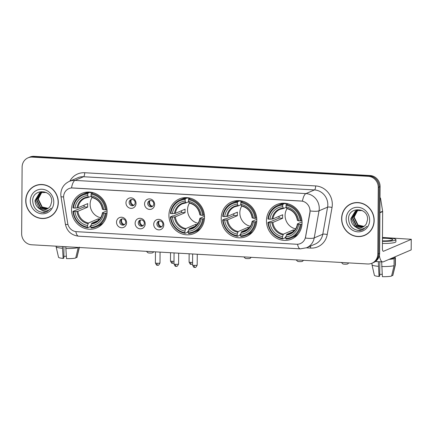 <?xml version="1.0" encoding="UTF-8"?>
<svg xmlns="http://www.w3.org/2000/svg" width="433" height="433" viewBox="0 0 433 433"><rect width="100%" height="100%" fill="white"/><g stroke="black" fill="none" stroke-linecap="round" stroke-linejoin="round"><path stroke-width="0.65" d="M168.93 215.201A18.792 17.601 -113.2 0 0 194.119 233.49A18.792 17.601 -113.2 0 0 204.511 217.236A18.792 17.601 -113.2 0 0 179.316 198.947A18.792 17.601 -113.2 0 0 168.93 215.201M221.225 218.189A18.792 17.601 -113.2 0 0 246.42 236.478A18.792 17.601 -113.2 0 0 256.807 220.224A18.792 17.601 -113.2 0 0 231.617 201.935A18.792 17.601 -113.2 0 0 221.225 218.189M266.474 220.776A18.792 17.601 -113.2 0 0 291.669 239.065A18.792 17.601 -113.2 0 0 302.055 222.811A18.792 17.601 -113.2 0 0 276.866 204.522A18.792 17.601 -113.2 0 0 266.474 220.776M71.515 209.632A18.792 17.601 -113.2 0 0 96.705 227.926A18.792 17.601 -113.2 0 0 107.097 211.667A18.792 17.601 -113.2 0 0 81.907 193.378A18.792 17.601 -113.2 0 0 71.515 209.632M126.598 222.779A5.32 4.979 66.8 0 1 121.527 227.753A5.32 4.979 66.8 0 1 116.526 222.205A5.32 4.979 66.8 0 1 121.597 217.231A5.32 4.979 66.8 0 1 126.598 222.779M119.681 221.831A3.193 2.988 -113.2 0 0 123.962 224.938A3.193 2.988 -113.2 0 0 125.722 222.178A3.193 2.988 -113.2 0 0 121.446 219.071A3.193 2.988 -113.2 0 0 119.681 221.831M145.196 223.845A5.32 4.979 66.8 0 1 140.119 228.813A5.32 4.979 66.8 0 1 135.123 223.266A5.32 4.979 66.8 0 1 140.195 218.297A5.32 4.979 66.8 0 1 145.196 223.845M138.279 222.892A3.193 2.988 -113.2 0 0 142.554 225.999A3.193 2.988 -113.2 0 0 144.319 223.239A3.193 2.988 -113.2 0 0 140.043 220.132A3.193 2.988 -113.2 0 0 138.279 222.892M163.788 224.906A5.32 4.979 66.8 0 1 158.716 229.874A5.32 4.979 66.8 0 1 153.72 224.332A5.32 4.979 66.8 0 1 158.792 219.358A5.32 4.979 66.8 0 1 163.788 224.906M156.876 223.953A3.193 2.988 -113.2 0 0 161.152 227.06A3.193 2.988 -113.2 0 0 162.916 224.299A3.193 2.988 -113.2 0 0 158.64 221.193A3.193 2.988 -113.2 0 0 156.876 223.953M136.032 203.396A5.32 4.979 66.8 0 1 130.961 208.365A5.32 4.979 66.8 0 1 125.965 202.817A5.32 4.979 66.8 0 1 131.037 197.849A5.32 4.979 66.8 0 1 136.032 203.396M129.121 202.444A3.193 2.988 -113.2 0 0 133.396 205.551A3.193 2.988 -113.2 0 0 135.161 202.79A3.193 2.988 -113.2 0 0 130.885 199.683A3.193 2.988 -113.2 0 0 129.121 202.444M154.63 204.457A5.32 4.979 66.8 0 1 149.558 209.431A5.32 4.979 66.8 0 1 144.562 203.883A5.32 4.979 66.8 0 1 149.634 198.909A5.32 4.979 66.8 0 1 154.63 204.457M147.718 203.51A3.193 2.988 -113.2 0 0 151.994 206.611A3.193 2.988 -113.2 0 0 153.758 203.851A3.193 2.988 -113.2 0 0 149.482 200.75A3.193 2.988 -113.2 0 0 147.718 203.51M124.504 224.63A3.193 2.988 66.8 0 1 122.046 218.887M143.101 225.69A3.193 2.988 66.8 0 1 140.638 219.953M161.698 226.751A3.193 2.988 66.8 0 1 159.236 221.014M133.938 205.242A3.193 2.988 66.8 0 1 131.48 199.505M152.535 206.303A3.193 2.988 66.8 0 1 150.078 200.566M63.738 198.558A9.575 8.969 66.8 0 1 63.613 196.907A9.575 8.969 66.8 0 1 68.907 188.626A9.575 8.969 66.8 0 1 72.739 187.954L301 200.999A9.575 8.969 66.8 0 1 309.849 212.625L305.536 236.932A9.575 8.969 66.8 0 1 300.388 243.573A9.575 8.969 66.8 0 1 296.556 244.244L76.581 231.671A9.575 8.969 66.8 0 1 67.71 223.336L63.738 198.558M25.742 200.587A17.196 16.108 -113.2 0 0 48.794 217.323A17.196 16.108 -113.2 0 0 58.303 202.449A17.196 16.108 -113.2 0 0 35.252 185.714A17.196 16.108 -113.2 0 0 25.742 200.587M46.656 217.875A17.196 16.108 -113.2 0 0 49.248 217.122M341.615 218.643A17.196 16.108 -113.2 0 0 364.667 235.379A17.196 16.108 -113.2 0 0 374.172 220.5A17.196 16.108 -113.2 0 0 351.12 203.764A17.196 16.108 -113.2 0 0 341.615 218.643M362.529 235.925A17.196 16.108 -113.2 0 0 365.122 235.173M71.488 187.944L302.434 201.145A12.411 3.94 -86.7 0 1 305.925 193.6A14.181 13.282 66.8 0 1 319.251 208.392A14.181 13.282 66.8 0 1 319.029 210.817L314.223 237.906A14.181 13.282 66.8 0 1 306.602 247.746L315.164 244.082A14.181 13.282 -113.2 0 0 322.785 234.237L327.592 207.153A14.181 13.282 -113.2 0 0 327.813 204.728A14.181 13.282 -113.2 0 0 314.482 189.935L83.537 176.734A14.181 13.282 -113.2 0 0 77.853 177.725L69.296 181.389A14.181 13.282 66.8 0 1 74.979 180.404A12.411 3.94 93.3 0 0 71.488 187.944M371.92 263.237L373.749 262.452A10.636 9.964 -113.2 0 0 379.627 253.251L380.093 186.628L379.178 187.018A10.636 9.964 -113.2 0 0 369.181 175.928L33.173 156.719A10.636 9.964 -113.2 0 0 28.908 157.466A10.636 9.964 -113.2 0 1 33.173 156.719L369.181 175.928A10.636 9.964 -113.2 0 1 379.178 187.018L378.713 253.641L379.178 187.018L378.269 187.413A10.636 9.964 -113.2 0 0 368.272 176.318L32.258 157.114A10.636 9.964 -113.2 0 0 27.993 157.856A10.636 9.964 -113.2 0 0 22.115 167.057L21.65 233.679A10.636 9.964 -113.2 0 0 31.647 244.775L367.66 263.978A10.636 9.964 -113.2 0 0 371.92 263.237A10.636 9.964 -113.2 0 0 377.803 254.036L378.269 187.413M372.835 262.842A10.636 9.964 -113.2 0 0 378.713 253.641A10.636 9.964 -113.2 0 1 372.835 262.842M310.001 209.54L310.012 212.554L305.395 238.042A12.411 2.495 10.1 0 0 314.223 237.906L322.785 234.237A3.545 0.714 -169.9 0 1 327.224 234.545A17.726 16.606 66.8 0 1 310.596 248.087L306.369 247.849M351.58 203.575A17.196 16.108 -113.2 0 0 349.247 204.933M35.712 185.524A17.196 16.108 -113.2 0 0 33.379 186.883M380.093 186.628A10.636 9.964 -113.2 0 0 370.096 175.533L34.083 156.329A10.636 9.964 -113.2 0 0 29.823 157.071L27.993 157.856M38.304 184.772A17.017 15.94 -113.2 0 0 36.231 185.486L35.322 185.876A17.017 15.94 -113.2 0 0 25.91 200.598A17.017 15.94 -113.2 0 0 48.723 217.16A17.017 15.94 -113.2 0 0 58.136 202.438A17.017 15.94 -113.2 0 0 35.322 185.876M47.966 208.462L41.828 207.136L37.925 199.202L41.698 192.182M48.133 208.343L42.19 206.979L38.288 199.045L41.898 192.138M47.273 208.879L40.377 207.753L36.475 199.819L40.929 192.387M47.446 208.782L40.74 207.602L36.837 199.667L41.119 192.328M39.343 208.646A8.866 8.303 -113.2 0 0 46.656 209.177A8.866 8.303 -113.2 0 0 50.607 205.448L51.689 201.551C52.447 189.01 32.551 188.258 32.691 200.69C33.222 208.219 37.043 212.148 44.161 212.479L46.829 211.753L51.164 208.181C47.495 211.748 43.554 211.905 39.343 208.646C36.502 206.752 35.062 204.019 35.024 200.441L39.517 192.988L40.188 192.663L46.336 192.485M46.732 209.144L39.289 208.219L35.387 200.284L39.879 192.831L40.372 192.588M30.272 200.847A12.411 11.626 -113.2 0 0 41.936 213.794A12.411 11.626 -113.2 0 0 53.773 202.189A12.411 11.626 -113.2 0 0 42.109 189.248A12.411 11.626 -113.2 0 0 30.272 200.847M48.723 217.16L49.638 216.771A17.017 15.94 -113.2 0 0 51.581 215.764M46.91 211.721L41.454 212.316M66.33 256.233A7.09 1.05 0.4 0 0 63.862 256.368M62.422 246.534L63.148 258.425L63.851 258.122L63.927 246.621M56.117 246.171L56.111 246.669A11.702 1.732 0.4 0 0 56.117 246.734A11.702 1.732 0.4 0 0 62.412 248.255M65.767 248.445A11.702 1.732 0.4 0 0 78.189 247.622L75.732 258.008A9.217 1.364 0.4 0 1 66.503 258.615L65.778 246.723M56.117 246.734L58.525 257.256A9.217 1.364 0.4 0 0 63.148 258.425M75.862 257.462L76.874 257.516L79.331 247.135M76.874 257.516A9.217 1.364 0.4 0 0 76.95 257.386L79.358 247.503M354.172 202.823A17.017 15.94 -113.2 0 0 352.105 203.537L351.19 203.927A17.017 15.94 -113.2 0 0 341.783 218.649A17.017 15.94 -113.2 0 0 364.597 235.216A17.017 15.94 -113.2 0 0 374.004 220.494A17.017 15.94 -113.2 0 0 351.19 203.927M363.834 226.513L357.696 225.187L353.793 217.252L357.566 210.232M364.001 226.399L358.059 225.03L354.156 217.095L357.766 210.194M363.141 226.935L356.245 225.809L352.348 217.875L356.797 210.438M363.319 226.838L356.608 225.653L352.711 217.718L356.987 210.378M355.212 226.703A8.866 8.303 -113.2 0 0 362.524 227.228A8.866 8.303 -113.2 0 0 366.48 223.498L367.563 219.601C368.315 207.061 348.424 206.308 348.56 218.741C349.09 226.275 352.917 230.204 360.034 230.529L362.702 229.809L367.038 226.232C363.368 229.799 359.422 229.955 355.212 226.703C352.375 224.808 350.936 222.069 350.898 218.492L355.39 211.039L356.056 210.714L362.205 210.535M362.605 227.195L355.163 226.275L351.26 218.34L355.747 210.882L356.24 210.638M346.146 218.898A12.411 11.626 -113.2 0 0 357.81 231.844A12.411 11.626 -113.2 0 0 369.641 220.245A12.411 11.626 -113.2 0 0 357.977 207.299A12.411 11.626 -113.2 0 0 346.146 218.898M364.597 235.216L365.512 234.821A17.017 15.94 -113.2 0 0 367.455 233.815M362.784 229.771L357.322 230.367M153.796 251.757L152.752 252.758A2.484 0.368 -179.6 0 1 149.499 253.029A2.484 0.368 -179.6 0 1 147.848 252.726L146.446 251.335M92.034 197.54A13.12 12.286 -113.2 0 0 90.124 204.268A13.12 12.286 -113.2 0 0 100.678 217.718M107.054 212.841L105.181 213.312A16.876 15.81 -113.2 0 1 90.87 227.347L90.881 225.723A15.247 14.278 -113.2 0 0 103.628 213.225L102.524 212.711L107.081 210.757M98.475 220.354L91.818 223.206L90.881 225.723M90.898 225.669L90.367 225.896L90.178 226.713L87.737 227.758L87.509 227.152A16.876 15.81 -113.2 0 1 73.404 211.493L74.958 211.585A15.247 14.278 -113.2 0 0 87.526 225.528L88.456 223.017L98.264 218.811A13.12 12.286 -113.2 0 0 99.758 219.017M87.742 193.957L87.975 193.156A17.585 16.47 -113.2 0 0 82.606 194.39A17.585 16.47 -113.2 0 0 72.982 207.851L73.426 207.992A16.876 15.81 -113.2 0 1 87.742 193.957L87.731 195.581A15.247 14.278 -113.2 0 0 74.985 208.078L77.935 207.802L87.742 203.597A13.12 12.286 -113.2 0 0 87.612 205.345A13.12 12.286 -113.2 0 0 87.715 207.104L77.908 211.304L74.958 211.585M90.421 192.106L90.594 192.772L91.617 192.333M73.404 211.493L72.955 211.358L84.164 206.898A16.844 15.777 66.8 0 1 84.089 205.161M90.87 227.347L91.092 227.953A17.585 16.47 -113.2 0 0 96.462 226.719L98.903 225.669A17.585 16.47 -113.2 0 0 103.303 222.822M106.112 209.745A17.585 16.47 -113.2 0 0 91.336 193.345L91.098 194.146A16.876 15.81 -113.2 0 1 105.208 209.805L106.978 209.377M92.976 192.642L91.336 193.345M96.462 226.719A17.585 16.47 -113.2 0 0 106.085 213.252M72.955 211.358A17.585 16.47 -113.2 0 0 87.737 227.758M105.208 209.805L103.655 209.718A15.247 14.278 -113.2 0 0 91.087 195.77L91.098 194.146M103.628 213.225L105.181 213.312M87.526 225.528L87.509 227.152M91.087 195.77L91.996 197.497M102.545 209.204L103.655 209.718M91.406 223.899A13.639 12.774 -113.2 0 0 102.616 212.912L102.524 212.711M90.151 192.122A17.585 16.47 -113.2 0 0 85.052 193.34L82.606 194.39M87.975 193.156L90.34 192.144M74.985 208.078L73.426 207.992M91.244 196.187L88.641 197.307L87.731 195.581M88.641 197.307L88.24 196.961A13.639 12.774 -113.2 0 0 77.036 207.943M84.164 206.898L87.715 207.104M98.264 218.811L98.253 220.446M251.205 257.321L250.166 258.328A2.484 0.368 -179.6 0 1 246.913 258.598A2.484 0.368 -179.6 0 1 245.257 258.29L243.86 256.904M189.448 203.109A13.12 12.286 -113.2 0 0 187.538 209.837A13.12 12.286 -113.2 0 0 198.092 223.282M204.468 218.405L202.595 218.881A16.876 15.81 -113.2 0 1 188.279 232.911L188.295 231.287A15.247 14.278 -113.2 0 0 201.042 218.789L199.932 218.281L204.495 216.327M195.889 225.918L189.226 228.776L188.295 231.287M188.306 231.233L187.776 231.46L187.592 232.283L185.151 233.327L184.923 232.721A16.876 15.81 -113.2 0 1 170.819 217.063L172.372 217.149A15.247 14.278 -113.2 0 0 184.934 231.098L185.871 228.581L195.678 224.381A13.12 12.286 -113.2 0 0 197.172 224.581M185.156 199.526L185.389 198.72A17.585 16.47 -113.2 0 0 180.02 199.954A17.585 16.47 -113.2 0 0 170.396 213.42L170.84 213.556A16.876 15.81 -113.2 0 1 185.156 199.526L185.145 201.145A15.247 14.278 -113.2 0 0 172.394 213.648L175.349 213.366L185.156 209.166A13.12 12.286 -113.2 0 0 185.026 210.909A13.12 12.286 -113.2 0 0 185.129 212.673L175.322 216.873L172.372 217.149M187.83 197.675L188.009 198.336L189.032 197.897M170.819 217.063L170.369 216.928L172.81 215.883L173.703 215.845L181.579 212.468A16.844 15.777 66.8 0 1 181.503 210.73M188.279 232.911L188.507 233.517A17.585 16.47 -113.2 0 0 193.876 232.283L196.317 231.238A17.585 16.47 -113.2 0 0 200.717 228.386M203.526 215.315A17.585 16.47 -113.2 0 0 188.745 198.915L188.512 199.716A16.876 15.81 -113.2 0 1 202.622 215.374L204.392 214.941M190.39 198.211L188.745 198.915M193.876 232.283A17.585 16.47 -113.2 0 0 203.499 218.822M170.369 216.928A17.585 16.47 -113.2 0 0 185.151 233.327M202.622 215.374L201.069 215.282A15.247 14.278 -113.2 0 0 188.501 201.34L188.512 199.716M201.042 218.789L202.595 218.881M184.934 231.098L184.923 232.721M188.501 201.34L189.41 203.066M199.959 214.773L201.069 215.282M188.82 229.463A13.639 12.774 -113.2 0 0 200.024 218.481L199.932 218.281M187.565 197.692A17.585 16.47 -113.2 0 0 182.461 198.909L180.02 199.954M185.389 198.72L187.749 197.708M172.394 213.648L170.84 213.556M188.658 201.756L186.049 202.871L185.145 201.145M186.049 202.871L185.654 202.525A13.639 12.774 -113.2 0 0 174.445 213.512M181.579 212.468L185.129 212.673M195.678 224.381L195.667 226.015M303.506 260.309L302.467 261.315A2.484 0.368 -179.6 0 1 299.214 261.586A2.484 0.368 -179.6 0 1 297.558 261.283L296.156 259.892M241.744 206.097A13.12 12.286 -113.2 0 0 239.839 212.825A13.12 12.286 -113.2 0 0 250.393 226.275M256.764 221.393L254.896 221.869A16.876 15.81 -113.2 0 1 240.58 235.904L240.591 234.28A15.247 14.278 -113.2 0 0 253.343 221.777L252.233 221.268L256.791 219.315M248.19 228.911L241.527 231.763L240.591 234.28M240.607 234.226L240.077 234.453L239.887 235.271L237.446 236.315L237.224 235.709A16.876 15.81 -113.2 0 1 223.114 220.051L224.667 220.143A15.247 14.278 -113.2 0 0 237.235 234.085L238.172 231.574L247.979 227.368A13.12 12.286 -113.2 0 0 249.468 227.574M237.457 202.514L237.69 201.708A17.585 16.47 -113.2 0 0 232.321 202.947A17.585 16.47 -113.2 0 0 222.692 216.408L223.141 216.543A16.876 15.81 -113.2 0 1 237.457 202.514L237.441 204.138A15.247 14.278 -113.2 0 0 224.695 216.635L227.644 216.354L237.452 212.154A13.12 12.286 -113.2 0 0 237.327 213.902A13.12 12.286 -113.2 0 0 237.425 215.661L227.623 219.861L224.667 220.143M240.131 200.663L240.31 201.323L241.327 200.89M223.114 220.051L222.67 219.915L225.111 218.871L226.004 218.833L233.88 215.455A16.844 15.777 66.8 0 1 233.798 213.718M240.58 235.904L240.802 236.51A17.585 16.47 -113.2 0 0 246.171 235.276L248.612 234.226A17.585 16.47 -113.2 0 0 253.013 231.374M255.822 218.302A17.585 16.47 -113.2 0 0 241.046 201.902L240.813 202.704A16.876 15.81 -113.2 0 1 254.918 218.362L256.688 217.929M242.686 201.199L241.046 201.902M246.171 235.276A17.585 16.47 -113.2 0 0 255.8 221.81M222.67 219.915A17.585 16.47 -113.2 0 0 237.446 236.315M254.918 218.362L253.365 218.275A15.247 14.278 -113.2 0 0 240.802 204.327L240.813 202.704M253.343 221.777L254.896 221.869M237.235 234.085L237.224 235.709M240.802 204.327L241.706 206.054M252.255 217.761L253.365 218.275M241.121 232.456A13.639 12.774 -113.2 0 0 252.325 221.469L252.233 221.268M239.86 200.679A17.585 16.47 -113.2 0 0 234.762 201.897L232.321 202.947M237.69 201.708L240.05 200.701M224.695 216.635L223.141 216.543M240.954 204.744L238.35 205.864L237.441 204.138M238.35 205.864L237.95 205.518A13.639 12.774 -113.2 0 0 226.746 216.5M233.88 215.455L237.425 215.661M247.979 227.368L247.968 229.003M348.754 262.896L347.715 263.903A2.484 0.368 -179.6 0 1 344.462 264.173A2.484 0.368 -179.6 0 1 342.806 263.865L341.404 262.479M286.998 208.684A13.12 12.286 -113.2 0 0 285.087 215.412A13.12 12.286 -113.2 0 0 295.642 228.857M302.012 223.98L300.145 224.456A16.876 15.81 -113.2 0 1 285.829 238.486L285.84 236.867A15.247 14.278 -113.2 0 0 298.591 224.364L297.482 223.856L302.045 221.902M293.439 231.493L286.776 234.35L285.84 236.867M285.856 236.813L285.325 237.04L285.136 237.858L282.695 238.902L282.473 238.296A16.876 15.81 -113.2 0 1 268.363 222.638L269.916 222.73A15.247 14.278 -113.2 0 0 282.484 236.672L283.42 234.156L293.228 229.955A13.12 12.286 -113.2 0 0 294.716 230.156M282.706 205.101L282.938 204.295A17.585 16.47 -113.2 0 0 277.569 205.529A17.585 16.47 -113.2 0 0 267.94 218.995L268.39 219.13A16.876 15.81 -113.2 0 1 282.706 205.101L282.695 206.72A15.247 14.278 -113.2 0 0 269.943 219.222L272.893 218.941L282.7 214.741A13.12 12.286 -113.2 0 0 282.576 216.489A13.12 12.286 -113.2 0 0 282.679 218.248L272.871 222.448L269.916 222.73M285.379 203.25L285.558 203.911L286.576 203.472M268.363 222.638L267.919 222.502L270.36 221.458L271.253 221.42L279.128 218.043A16.844 15.777 66.8 0 1 279.052 216.305M285.829 238.486L286.051 239.097A17.585 16.47 -113.2 0 0 291.42 237.858L293.861 236.813A17.585 16.47 -113.2 0 0 298.267 233.961M301.07 220.89A17.585 16.47 -113.2 0 0 286.294 204.49L286.061 205.291A16.876 15.81 -113.2 0 1 300.166 220.949L301.936 220.516M287.934 203.786L286.294 204.49M291.42 237.858A17.585 16.47 -113.2 0 0 301.049 224.397M267.919 222.502A17.585 16.47 -113.2 0 0 282.695 238.902M300.166 220.949L298.613 220.857A15.247 14.278 -113.2 0 0 286.051 206.914L286.061 205.291M298.591 224.364L300.145 224.456M282.484 236.672L282.473 238.296M286.051 206.914L286.955 208.641M297.503 220.348L298.613 220.857M286.37 235.038A13.639 12.774 -113.2 0 0 297.574 224.056L297.482 223.856M285.109 203.266A17.585 16.47 -113.2 0 0 280.01 204.484L277.569 205.529M282.938 204.295L285.298 203.283M269.943 219.222L268.39 219.13M286.202 207.331L283.599 208.446L282.695 206.72M283.599 208.446L283.198 208.105A13.639 12.774 -113.2 0 0 271.994 219.087M279.128 218.043L282.679 218.248M293.228 229.955L293.217 231.59M131.388 199.575A3.902 3.653 -113.2 0 0 133.618 205.193L134.349 204.885M149.986 200.636A3.902 3.653 -113.2 0 0 152.216 206.26L152.946 205.946M121.949 218.963A3.902 3.653 -113.2 0 0 124.179 224.581L124.91 224.267M140.546 220.024A3.902 3.653 -113.2 0 0 142.776 225.642L143.507 225.328M159.144 221.084A3.902 3.653 -113.2 0 0 161.374 226.708L162.104 226.394M379.373 255.502A14.181 4.503 93.3 0 0 382.734 261.911A14.181 4.503 93.3 0 0 383.449 261.776L411.182 249.895L411.258 239.373L383.519 251.259A3.545 1.126 -86.7 0 1 383.346 251.292A3.545 1.126 -86.7 0 1 382.404 248.239L382.658 211.575L379.909 212.755M411.258 239.373L411.182 249.895M411.35 239.292L382.48 237.452M380.017 197.61A1.775 1.662 66.8 0 1 380.629 198.725L382.637 211.272A1.775 1.662 66.8 0 1 382.658 211.575M382.458 240.845A8.866 1.31 0.4 0 0 392.72 239.622A8.866 1.31 0.4 0 0 386.712 238.339A8.866 1.31 0.4 0 0 382.474 238.253M382.198 274.289A7.09 1.05 0.4 0 0 379.73 274.419M378.312 261.656L379.016 276.476L379.719 276.178L379.822 261.743M389.77 259.064A10.284 1.521 0.4 0 0 392.747 258.588L394.111 258.663L394.062 265.678L391.6 276.059A9.217 1.364 0.4 0 1 382.377 276.671L381.668 261.851M392.753 257.787L392.747 258.588M391.73 275.512L392.742 275.572L395.199 265.185L395.248 258.176L393.889 258.095L393.895 257.299M393.889 258.095A10.284 1.521 0.4 0 0 394.014 257.868L394.014 257.245M382.436 243.427A12.054 1.786 0.4 0 0 395.897 241.749L395.914 239.644A12.054 1.786 0.4 0 0 387.741 237.896A12.054 1.786 0.4 0 0 382.48 237.777M382.453 241.322A12.054 1.786 0.4 0 0 395.914 239.644M389.061 259.372A11.702 1.732 0.4 0 0 394.111 258.663M395.248 258.176A11.702 1.732 0.4 0 0 395.432 257.873A11.702 1.732 0.4 0 0 394.306 257.126M371.99 263.204L371.979 264.725A11.702 1.732 0.4 0 0 371.99 264.785A11.702 1.732 0.4 0 0 378.28 266.306M381.635 266.495A11.702 1.732 0.4 0 0 394.062 265.678M395.199 265.185A11.702 1.732 0.4 0 0 395.372 264.947A11.702 1.732 0.4 0 0 395.383 264.888L395.432 257.873M371.99 264.785L374.393 275.307A9.217 1.364 0.4 0 0 379.016 276.476M392.742 275.572A9.217 1.364 0.4 0 0 392.818 275.437L395.372 264.947M315.646 185.936A3.545 1.126 -86.7 0 1 314.482 189.935L305.925 193.6L74.979 180.404L83.537 176.734A3.545 1.126 -86.7 0 0 84.706 172.74L315.646 185.936A17.726 16.606 66.8 0 1 332.311 204.43A17.726 16.606 66.8 0 1 332.035 207.461L327.224 234.545M69.296 181.389C63.905 184.009 61.075 188.29 60.793 194.244L60.972 196.604A12.411 1.126 -9.1 0 0 63.613 196.869M297.536 244.244A12.411 3.94 93.3 0 0 300.296 248.856L306.602 247.746M300.296 248.856L78.584 236.185A12.411 3.94 -86.7 0 1 75.829 231.595M78.584 236.185C71.38 235.26 66.985 231.271 65.399 224.213A12.411 1.126 -9.1 0 0 67.965 224.489M310.136 210.947A12.411 2.495 10.1 0 0 319.029 210.817L327.592 207.153A3.545 0.714 -169.9 0 1 332.035 207.461M69.837 181.156A17.726 16.606 66.8 0 1 84.706 172.74M368.272 176.318L370.096 175.533M32.258 157.114L34.083 156.329M377.803 254.036L379.627 253.251M310.396 246.123A3.545 1.126 -86.7 0 1 310.596 248.087M91.818 223.206A13.12 12.286 -113.2 0 0 95.395 222.313C99.303 220.521 101.647 217.344 102.426 212.792M77.908 211.304A13.12 12.286 -113.2 0 0 88.456 223.017M102.637 209.41A13.639 12.774 -113.2 0 0 91.596 197.15M77.009 211.45A13.639 12.774 -113.2 0 0 88.051 223.704M88.516 197.318A13.12 12.286 -113.2 0 0 85.063 198.2A13.12 12.286 -113.2 0 0 77.935 207.802M189.226 228.776A13.12 12.286 -113.2 0 0 192.809 227.882C196.717 226.086 199.061 222.914 199.84 218.356M175.322 216.873A13.12 12.286 -113.2 0 0 185.871 228.581M200.051 214.974A13.639 12.774 -113.2 0 0 189.01 202.72M174.423 217.02A13.639 12.774 -113.2 0 0 185.465 229.274M185.93 202.882A13.12 12.286 -113.2 0 0 182.472 203.764A13.12 12.286 -113.2 0 0 175.349 213.366M241.527 231.763A13.12 12.286 -113.2 0 0 245.105 230.87C249.018 229.073 251.362 225.902 252.141 221.344M227.623 219.861A13.12 12.286 -113.2 0 0 238.172 231.574M252.347 217.961A13.639 12.774 -113.2 0 0 241.305 205.707M226.719 220.007A13.639 12.774 -113.2 0 0 237.766 232.261M238.226 205.875A13.12 12.286 -113.2 0 0 234.773 206.752A13.12 12.286 -113.2 0 0 227.644 216.354M286.776 234.35A13.12 12.286 -113.2 0 0 290.354 233.457C294.267 231.66 296.61 228.489 297.39 223.931M272.871 222.448A13.12 12.286 -113.2 0 0 283.42 234.156M297.595 220.549A13.639 12.774 -113.2 0 0 286.554 208.295M271.967 222.594A13.639 12.774 -113.2 0 0 283.014 234.848M283.474 208.457A13.12 12.286 -113.2 0 0 280.021 209.339A13.12 12.286 -113.2 0 0 272.893 218.941M172.047 261.31A2.306 0.341 -179.6 0 1 170.483 260.975C171.344 262.853 171.939 263.605 172.274 263.237L172.659 263.291A2.306 0.731 -86.7 0 1 172.047 261.31A2.306 0.341 -179.6 0 0 174.001 261.288M172.772 263.269A2.306 0.731 -86.7 0 1 172.659 263.291L173.99 262.955M190.644 262.371A2.306 0.341 -179.6 0 1 189.08 262.041C189.941 263.913 190.536 264.666 190.872 264.303L191.251 264.357A2.306 0.731 -86.7 0 1 190.644 262.371A2.306 0.341 -179.6 0 0 192.598 262.355M191.37 264.336A2.306 0.731 -86.7 0 1 191.251 264.357L192.588 264.022M156.952 263.264A2.306 0.341 -179.6 0 1 155.387 262.928C156.248 264.807 156.843 265.559 157.179 265.191L157.563 265.245A2.306 0.731 -86.7 0 1 156.952 263.264A2.306 0.341 -179.6 0 0 159.999 262.961L160.075 252.114M157.677 265.223A2.306 0.731 -86.7 0 1 157.563 265.245C157.688 264.541 157.942 267.015 159.999 262.961M175.549 264.325A2.306 0.341 -179.6 0 1 173.985 263.989C174.845 265.867 175.441 266.62 175.771 266.252L176.155 266.311A2.306 0.731 -86.7 0 1 175.549 264.325A2.306 0.341 -179.6 0 0 178.591 264.022L178.667 253.175M176.274 266.29A2.306 0.731 -86.7 0 1 176.155 266.311C176.285 265.608 176.534 268.076 178.591 264.022M194.141 265.391A2.306 0.341 -179.6 0 1 192.582 265.056C193.443 266.928 194.038 267.686 194.368 267.318L194.753 267.372A2.306 0.731 -86.7 0 1 194.141 265.391A2.306 0.341 -179.6 0 0 197.188 265.088L197.264 254.241M194.872 267.35A2.306 0.731 -86.7 0 1 194.753 267.372C194.877 266.668 195.131 269.137 197.188 265.088M383.519 251.259L383.173 251.237M379.914 212.435L382.637 211.272M380.629 198.725L380.006 198.991M60.972 196.604L65.399 224.213M102.453 209.296C101.29 202.969 97.766 199.039 91.883 197.513M85.063 198.2L88.576 197.324M199.867 214.86C198.704 208.538 195.18 204.609 189.297 203.077M182.472 203.764L185.99 202.888M252.163 217.853C250.999 211.526 247.476 207.596 241.592 206.065M234.773 206.752L238.285 205.875M297.411 220.435C296.248 214.113 292.724 210.184 286.841 208.652M280.021 209.339L283.534 208.462M170.483 260.975L170.542 252.71M189.08 262.041L189.14 253.776M155.387 262.928L155.463 251.849M173.985 263.989L174.061 252.915M192.582 265.056L192.658 253.976M382.734 261.911L375.46 261.494"/></g></svg>
